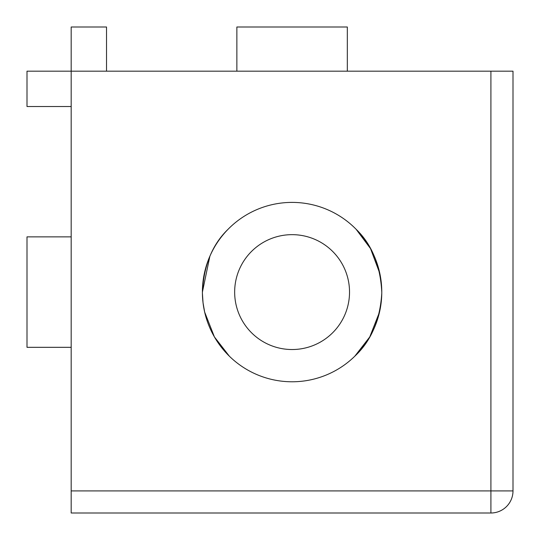 <?xml version="1.0" encoding="UTF-8"?>
<svg xmlns="http://www.w3.org/2000/svg" width="540" height="540" viewBox="0 0 540 540"><rect width="100%" height="100%" fill="white"/><g stroke="black" fill="none" stroke-linecap="round" stroke-linejoin="round"><path stroke-width="0.81" d="M71.179 513L71.179 490.907L490.907 490.907L490.907 513L71.179 513M490.907 513A22.093 22.093 0 0 0 513 490.907L513 71.179L71.179 71.179L71.179 490.907M228.029 229.318C212.315 244.499 203.776 265.424 202.399 292.093A89.687 89.687 0 0 0 292.093 381.78A89.687 89.687 0 0 0 381.78 292.093A89.687 89.687 0 0 0 292.093 202.399A89.687 89.687 0 0 0 202.399 292.093L209.857 256.291M381.78 292.093C380.363 265.329 371.824 244.404 356.15 229.318L370.528 248.603L379.829 273.483M202.412 293.382L203.047 302.846M204.647 312.046L214.414 336.933L229.318 356.15M379.532 312.046L369.765 336.933L354.861 356.15C371.101 340.99 380.072 320.065 381.773 293.382L381.132 302.846M71.179 347.321L27 347.321L27 236.864L71.179 236.864M106.529 71.179L106.529 27L71.179 27L71.179 71.179L27 71.179L27 106.529L71.179 106.529M204.64 312.012L203.047 302.805M349.529 292.093A57.436 57.436 0 0 1 292.093 349.529A57.436 57.436 0 0 1 234.657 292.093A57.436 57.436 0 0 1 292.093 234.657A57.436 57.436 0 0 1 349.529 292.093M236.864 71.179L236.864 27L347.321 27L347.321 71.179M490.907 71.179L490.907 490.907L513 490.907"/></g></svg>
